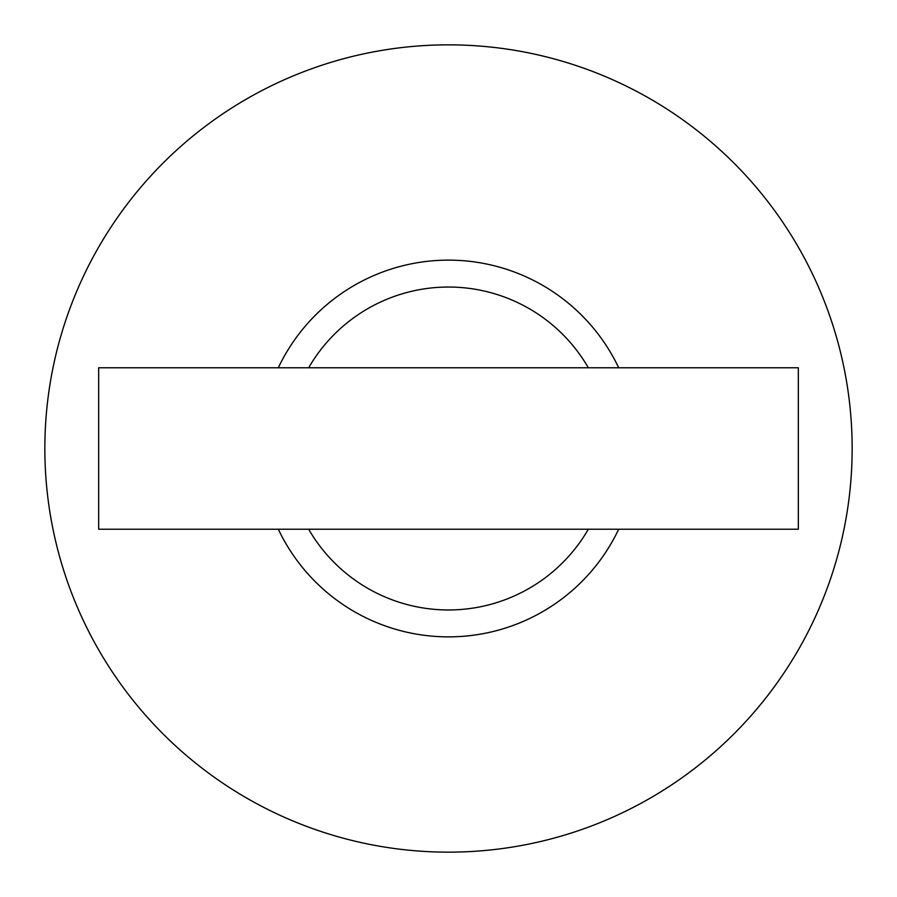 <?xml version="1.0" encoding="UTF-8"?>
<svg xmlns="http://www.w3.org/2000/svg" width="897" height="897" viewBox="0 0 897 897"><rect width="100%" height="100%" fill="white"/><g stroke="black" fill="none" stroke-linecap="round" stroke-linejoin="round"><path stroke-width="1.35" d="M588.331 529.23A161.46 161.46 0 0 1 308.669 529.23M308.669 367.77A161.46 161.46 0 0 1 588.331 367.77M798.33 529.23L98.67 529.23L98.67 367.77L798.33 367.77L798.33 529.23M448.5 852.15A403.65 403.65 0 0 0 852.15 448.5A403.65 403.65 0 0 0 448.5 44.85A403.65 403.65 0 0 1 852.15 448.5A403.65 403.65 0 0 1 448.5 852.15A403.65 403.65 0 0 1 44.85 448.5A403.65 403.65 0 0 1 448.5 44.85A403.65 403.65 0 0 0 44.85 448.5A403.65 403.65 0 0 0 448.5 852.15M278.305 529.23A188.37 188.37 0 0 0 618.695 529.23M618.695 367.77A188.37 188.37 0 0 0 278.305 367.77"/></g></svg>
